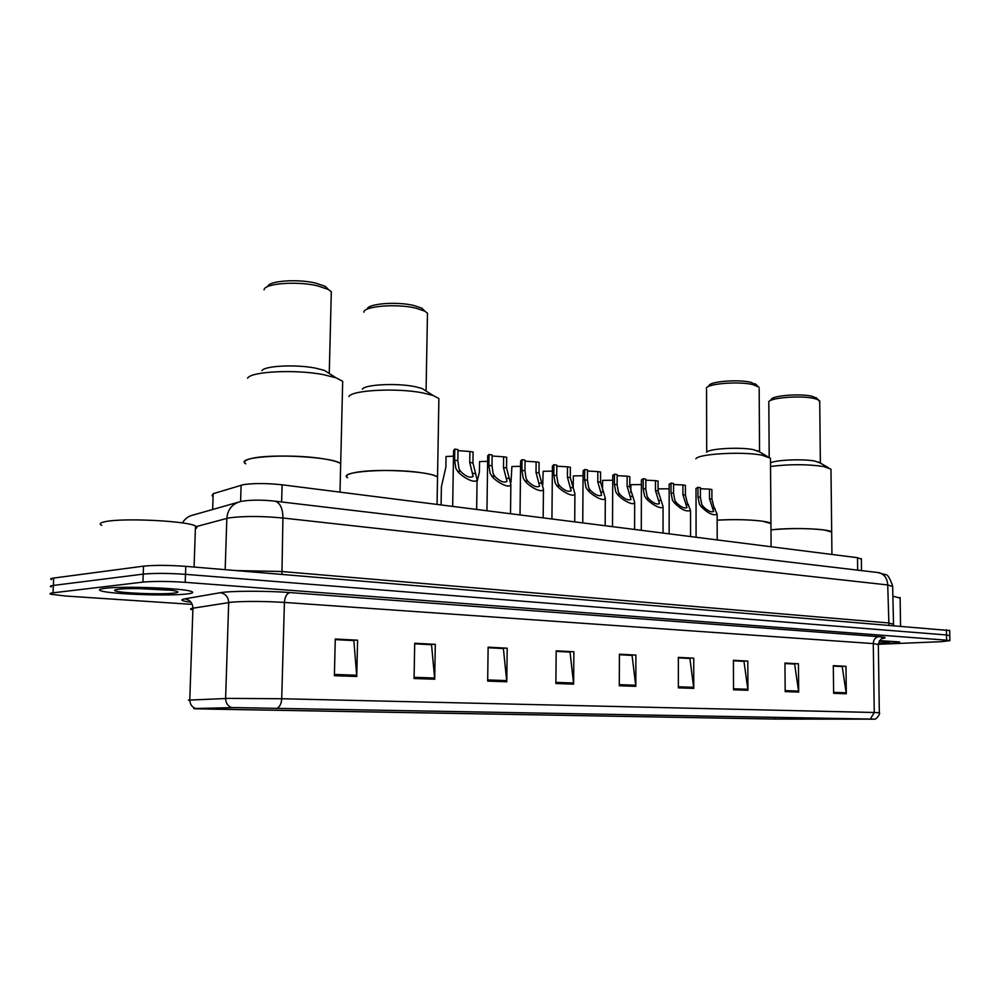 <?xml version="1.0" encoding="UTF-8"?>
<svg xmlns="http://www.w3.org/2000/svg" width="1000" height="1000" viewBox="0 0 1000 1000"><rect width="100%" height="100%" fill="white"/><g stroke="black" fill="none" stroke-linecap="round" stroke-linejoin="round"><path stroke-width="1.5" d="M212 495.8L213.175 493.7L243.363 484.663C254.05 483.137 266.975 483.188 282.113 484.8L857.5 557.7L861.363 559.138M949.688 630.55L185.775 566.35C168.575 565.125 154.488 565.062 143.525 566.15L53.688 578.05C50.587 578.488 49.875 579.012 51.55 579.625M878.388 644.275L941.325 641.688L949.887 640.638L946.612 640.175L185.212 582.325C167.987 581.2 153.887 581.138 142.912 582.112L53.038 592.825L53.362 585.438C50.263 585.837 49.55 586.337 51.225 586.925C49.55 586.337 50.263 585.837 53.362 585.438L143.212 574.125L53.362 585.438L53.688 578.05M185.212 582.325L185.487 574.338C168.287 573.162 154.188 573.088 143.212 574.125C154.188 573.088 168.287 573.162 185.487 574.338L946.513 634.975L185.487 574.338L185.775 566.35M949.788 635.712L946.513 634.975L949.788 635.712M105.013 588.3C99.4 589 98.05 589.837 100.95 590.825C109.8 594.138 167.712 596.263 186.287 594.038C192.525 593.362 194.213 592.5 191.363 591.45C183.888 588.175 122.825 585.875 105.013 588.3C99.4 589 98.05 589.837 100.95 590.825C109.8 594.138 167.712 596.263 186.287 594.038C192.525 593.362 194.213 592.5 191.363 591.45C183.888 588.175 122.825 585.875 105.013 588.3M878.363 643.763L886.95 643.5C896.25 643.1 900.438 642.575 899.538 641.938L879.562 640.612L899.538 641.938C900.438 642.575 896.25 643.1 886.95 643.5L878.363 643.763M234.875 707.6L874.038 719.125L775.113 719.062L208.337 709.087L196.325 708.512L234.875 707.6M234.225 707.588L195.65 708.5C192.775 708.575 193.05 708.675 196.462 708.812L774.712 719.062L874.725 719.163L234.225 707.588M833.312 666.1L842.2 666.575L846.312 693.763L845.987 666.325L833.312 665.65L833.625 693.312L846.312 693.763M833.312 666.012L845.987 666.325M784.95 663.538L794.638 664.05L798.688 692.075L798.45 663.787L784.95 663.062L785.175 691.6L798.688 692.075M784.95 663.438L798.45 663.787M733.413 660.788L743.975 661.35L747.95 690.288L747.8 661.075L733.413 660.3L733.525 689.788L747.95 690.288M733.413 660.7L747.8 661.075M678.35 657.862L689.912 658.475L693.775 688.375L693.737 658.175L678.35 657.362L678.363 687.837L693.775 688.375M678.35 657.763L693.737 658.175M335.262 639.612L353.862 640.6L356.763 676.488L357.587 640.2L335.275 639L334.387 675.7L356.763 676.488M335.275 639.487L357.587 640.2M414.712 643.838L431.538 644.725L434.712 679.237L435.3 644.35L414.712 643.25L414.062 678.512L434.712 679.237M414.712 643.725L435.3 644.35M488.125 647.738L503.387 648.55L506.788 681.787L507.188 648.2L488.125 647.175L487.675 681.112L506.788 681.787M488.125 647.625L507.188 648.2M556.163 651.363L570.05 652.1L573.638 684.137L573.875 651.762L556.175 650.825L555.887 683.512L573.638 684.137M556.163 651.25L573.875 651.762M619.412 654.725L632.062 655.4L635.812 686.338L635.9 655.088L619.412 654.2L619.288 685.75L635.812 686.338M619.412 654.625L635.9 655.088M53.038 592.825C49.925 593.212 49.212 593.675 50.9 594.237L65.8 596.038L190.637 604.275M195.4 528.713C197.375 527.888 197.4 526.987 195.487 526.013C187.825 521.05 124.488 517.762 106 521.512C100.175 522.587 98.763 523.875 101.75 525.363M118.462 589.25C115.188 589.637 113.987 590.112 114.862 590.662C117.675 593.013 160.375 594.775 173.65 593.15C178.463 592.6 179.2 591.912 175.875 591.087C167.938 588.975 129.913 587.737 118.462 589.25M138.925 588.587L168.8 590.163M169.587 590.138L147.787 588.763M340.613 466.938L340.688 463.65C334.162 457.212 273.45 453.4 252.413 458.275C245.15 459.85 242.95 461.7 245.812 463.837C233.9 457.2 287.113 453.25 321.3 458.5C331.438 459.988 337.9 461.7 340.688 463.65L340.613 466.938M342.587 385.55L342.688 381.287L335.95 377.775L323.45 374.65C295.75 369.212 250.712 371.4 247.6 378.2M329.963 373.95L324.363 370.363L315.487 368.125C295.938 364.237 264.4 365.788 261.938 370.675M331.213 295.525L331.312 291.725L328.175 289.4L317.65 285.863C297.113 280.863 264.062 283.425 264.075 289.9M328.675 289.675L325.163 286.312L315.712 283.113C297.562 278.675 268.363 280.837 267.738 286.575M900.125 598.062L892.8 596.188M878.45 643.2L881.188 643.1C887.975 642.788 890.713 642.412 889.4 641.938L879.188 641.2M437.488 479.825L437.537 477.075C432.075 471.375 376.887 468.175 355.55 472.463C347.675 473.963 345.025 475.725 347.612 477.762C336.812 471.662 389.7 467.837 421.138 472.7C429.787 473.95 435.25 475.412 437.537 477.075L437.488 479.825M438.825 402.088L438.888 398.512L433.175 395.5L422.612 392.863C396.825 387.762 351.925 390.087 348.913 396.538M426.587 391.362L421.912 388.425L414.412 386.538C396.2 382.887 364.738 384.538 362.362 389.188M427.425 316.337L427.475 313.15L424.825 311.15L415.9 308.15C396.838 303.475 363.925 306.112 363.837 312.188M424.862 311.175L421.912 308.2L413.9 305.5C396.8 301.288 367.35 303.65 367.225 309.15M770.95 524.812L770.938 523.525C768.462 520.538 739.15 518.675 717.15 520.175C734.45 519.25 749.525 519.587 762.387 521.188L770.938 523.525L770.95 524.812M696.062 523.763L696 525.175L696.062 523.763M771.1 546.763L770.487 458.2L761.975 455.188C742.763 451.287 698.475 453.787 695.863 458.8M759.175 388.8L759.55 451.838L753.438 449.637C739.85 446.85 708.737 448.625 706.7 452.25L706.55 389.438M759.163 387.3L753.075 384.625C738.975 381.087 706.663 383.688 706.338 388.3M756.625 385.1L750.962 382.325C738.312 379.137 709.388 381.488 709.05 385.65L707.862 386.812M831.688 533.112L831.675 532.013C829.438 528.812 792.562 527.375 772.013 529.75L770.987 529.862C790.013 528.1 807.75 528.138 824.188 529.975L831.675 532.013L831.688 533.112M831.938 554.462L830.975 469.137L823.512 466.488C807.15 464.125 789.488 464.113 770.55 466.463M820.413 463.088L815 461.1C803.538 458.762 776.225 459.85 770.525 462.837M819.725 402.15L818.5 399.913L814.375 398.525C801.15 395.188 769.013 397.75 768.662 402.088M817.2 398.7L812.262 396.3C800.4 393.288 771.625 395.6 771.263 399.513L769.938 400.812M469.913 451.488L473.1 451.987L472.938 462.912L477.075 479.575C475.562 484.85 460.838 476.262 457.45 471.025L455.838 468.338L454.6 460.15L454.775 449.113L458.013 449.625L457.837 460.637L458.975 468.8L460.688 471.488C465.788 476.562 469.938 478.225 473.137 476.475L469.738 462.438L469.913 451.488L458 450.637M452.675 506.413L453.575 450.438L454.775 449.113M503.612 456.788L506.688 457.275L506.55 468L510.863 484.475C509.438 489.55 495.175 481.138 491.763 476.025L490.138 473.375L488.862 465.325L489.012 454.487L492.137 454.988L492 465.8L493.175 473.825L494.888 476.475C499.888 481.425 503.925 483.062 506.975 481.4L503.475 467.537L503.612 456.788L492.125 456.012M486.962 510.763L487.713 455.8L489.012 454.487M536.125 461.887L539.087 462.362L538.987 472.912L543.45 489.2C542.125 494.075 528.288 485.825 524.862 480.838L523.225 478.237L521.925 470.325L522.038 459.675L525.05 460.15L524.938 470.788L526.15 478.675L527.875 481.287C532.788 486.1 536.7 487.725 539.625 486.163L536.013 472.463L536.125 461.887L525.05 461.2M520.025 514.95L520.638 460.962L522.038 459.675M567.513 466.825L570.375 467.275L570.3 477.65L574.913 493.75C573.663 498.438 560.225 490.35 556.8 485.5L555.163 482.938L553.825 475.15L553.913 464.688L556.825 465.15L556.737 475.588L557.987 483.35L559.7 485.925C564.525 490.625 568.337 492.225 571.138 490.737L567.425 477.212L567.513 466.825L556.812 466.188M551.938 518.987L552.413 465.95L553.913 464.688M597.837 471.587L600.6 472.025L600.55 482.212L605.3 498.15C604.125 502.663 591.075 494.738 587.638 489.988L585.988 487.475L584.625 479.812L584.7 469.525L587.513 469.963L587.438 480.238L588.725 487.875L590.45 490.4C595.175 494.988 598.888 496.575 601.587 495.163L597.775 481.8L597.837 471.587L587.5 471.012M582.75 522.9L583.1 470.763L584.7 469.525M627.137 476.188L629.812 476.613L629.788 486.637L634.663 502.4C633.562 506.737 620.875 498.963 617.425 494.338L615.788 491.85L614.4 484.312L614.438 474.2L617.163 474.625L617.112 484.725L618.425 492.238L620.15 494.725C624.8 499.212 628.413 500.775 631 499.438L627.1 486.238L627.137 476.188L617.15 475.675M612.513 526.663L612.75 475.412L614.438 474.2M655.487 480.637L658.075 481.05L658.062 490.913L663.062 506.5C662.025 510.688 649.675 503.05 646.237 498.525L644.587 496.087L643.175 488.663L643.2 478.713L645.825 479.125L645.8 489.062L647.138 496.463L648.863 498.913C653.438 503.288 656.963 504.837 659.45 503.575L655.462 490.525L655.487 480.637L645.825 480.175M641.3 530.312L641.425 479.9L643.2 478.713M682.913 484.95L685.413 485.337L685.425 495.05L687.163 502.337L690.537 510.462C686.287 512.062 680.812 509.438 674.1 502.587L672.45 500.175L671.012 492.875L671.025 483.088L673.562 483.488L673.562 493.263L674.912 500.55L676.637 502.962C681.137 507.238 684.575 508.775 686.963 507.562L682.913 494.675L682.913 484.95L673.562 484.525M669.137 533.837L669.163 484.25L671.025 483.088M709.463 489.125L711.888 489.5L711.912 499.062L713.662 506.238L717.138 514.3C713.037 515.812 707.675 513.225 701.062 506.525L699.412 504.15L697.962 496.95L697.95 487.312L700.413 487.7L700.425 497.325L701.8 504.5L703.525 506.875C707.95 511.062 711.312 512.575 713.612 511.438L709.488 498.7L709.463 489.125L700.413 488.738M696.087 537.25L696.012 488.462L697.95 487.312M453.475 456.2L446.037 456.488L445.863 467.238L441.4 486.725L441.1 504.95M487.638 461.337L479.55 461.6L479.4 472.163L477.05 481.812M520.575 466.312L511.912 466.538L510.988 482.225M552.362 471.112L543.162 471.3L542.75 484.75M583.062 475.75L573.375 475.913L573.2 487.7M602.537 490.25L602.587 480.363L612.725 480.25M630.837 492.562L630.862 484.675L641.413 484.6M658.225 493.263L658.238 488.85L669.163 488.825M240.6 501.562L241.112 485.2M281.625 501.962L282.113 484.8M212.65 509.5L213.175 493.7M857.663 570.15L857.5 557.7M892.65 586.538L887.725 584.95L282.925 518.013C262.125 516.062 244.45 515.988 229.887 517.788L226.838 518.413L225.175 569.637M281.913 574.362L282.925 518.013C282.825 508.7 280.287 503.1 275.3 501.213L273.913 501.037M236.525 570.588L281.413 571.487L888.312 622.925L893.225 624.125M143.525 566.15L142.912 582.112M946.413 629.775L946.612 640.175M242.05 501.25L240.45 501.6C232.225 503.8 227.688 509.4 226.838 518.413L195.463 526.8M243.113 501.062C252.25 499.787 262.987 499.837 275.3 501.213L879.137 572.688C884.388 574.237 887.25 578.312 887.725 584.95L888.938 624.975M237.9 502.325L193.263 515C188.538 516.025 184.925 518.675 182.425 522.938M893.538 625.363L892.65 585.988C889.812 577.925 887.425 574.15 885.462 574.637L877.588 572.513M191 602.212C181.525 601.038 179.425 599.925 184.7 598.875L220.138 592.737C229.938 590.837 266.7 590.737 289.988 592.575L878.662 636.65C875.35 637.2 873.55 639.513 873.275 643.587L284.413 602.425C263.762 601.2 246.2 601.112 231.713 602.15L192.938 608.2C190.338 608.625 189.875 609.1 191.525 609.637M878.662 636.65C885.925 637.238 887.075 637.875 882.125 638.55M878.337 644.587L873.275 643.587L874.25 712.5L879.325 712.788M188.388 700.125L228.663 698.388L281.712 698.737C281.425 703.275 280.062 706.312 277.638 707.875M231.725 707.625C227.763 706.038 225.725 702.987 225.613 698.462L228.688 602.525C228.337 596.85 225.487 593.587 220.138 592.737M184.7 598.875C189.862 599.688 192.613 602.8 192.938 608.2L189.775 699.762C189.875 704.075 191.825 706.988 195.65 708.5M870.387 719L874.25 712.5L281.712 698.737L284.413 602.425C284.887 596.737 286.737 593.462 289.988 592.575M775.113 719.062L775.1 717.225M801.3 719.262L801.287 717.712M208.337 709.087L208.363 708.225M635.737 685.25L619.288 684.663M573.575 683.012L555.9 682.387M506.737 680.612L487.688 679.938M434.663 678.025L414.087 677.288M356.725 675.238L334.425 674.438M693.7 687.325L678.363 686.775M747.875 689.275L733.525 688.763M798.612 691.1L785.163 690.612M846.237 692.812L833.612 692.35M475.85 473.7L472.663 473.237M460.688 471.488L457.45 471.025M457.837 460.637L454.6 460.15M472.938 462.912L469.738 462.438M509.513 478.6L506.438 478.162M494.888 476.475L491.763 476.025M492 465.8L488.862 465.325M506.55 468L503.475 467.537M541.975 483.338L539.012 482.9M527.875 481.287L524.862 480.838M524.938 470.788L521.925 470.325M538.987 472.912L536.013 472.463M573.325 487.9L570.462 487.488M559.7 485.925L556.8 485.5M556.737 475.588L553.825 475.15M570.3 477.65L567.425 477.212M603.6 492.312L600.837 491.912M590.45 490.4L587.638 489.988M587.438 480.238L584.625 479.812M600.55 482.212L597.775 481.8M632.863 496.575L630.188 496.188M620.15 494.725L617.425 494.338M617.112 484.725L614.4 484.312M629.788 486.637L627.1 486.238M661.162 500.7L658.575 500.325M648.863 498.913L646.237 498.525M645.8 489.062L643.175 488.663M658.062 490.913L655.462 490.525M688.538 504.7L686.038 504.325M676.637 502.962L674.1 502.587M673.562 493.263L671.012 492.875M685.425 495.05L682.913 494.675M715.05 508.562L712.625 508.2M703.525 506.875L701.062 506.525M700.425 497.325L697.962 496.95M711.912 499.062L709.488 498.7M861.513 570.6L861.363 558.65M949.688 630.288L949.887 640.638M882.487 638.425L882.75 638.35C882.038 637.4 880.575 639.362 878.337 644.25L879.325 712.7C880.938 713.275 875.95 719.75 874.725 719.163M195.487 526.013L194.075 567.038M115.988 589.637L114.862 590.662M342.688 381.287L340 492.137M324.363 370.363L335.95 377.775M329.263 372.95L331.312 291.725M325.163 286.312L328.175 289.4M900.113 597.487L900.562 625.95M438.888 398.512L437.062 504.438M421.912 388.425L433.175 395.5M426.075 390.65L427.475 313.15M421.912 308.2L424.825 311.15M757.375 450.625L767.513 456.562M755.188 383.75L757.788 386.2M818.45 461.962L828.363 467.688M820.362 463.025L819.712 400.875M815.975 397.55L818.5 399.913M769.188 457.262L768.825 403.088M477.075 479.575L476.65 509.45M510.863 484.475L510.513 513.75M543.45 489.2L543.175 517.888M574.913 493.75L574.712 521.875M605.3 498.15L605.163 525.737M634.663 502.4L634.587 529.462M663.062 506.5L663.037 533.062M690.537 510.462L690.562 536.55M717.138 514.3L717.212 539.938"/></g></svg>
